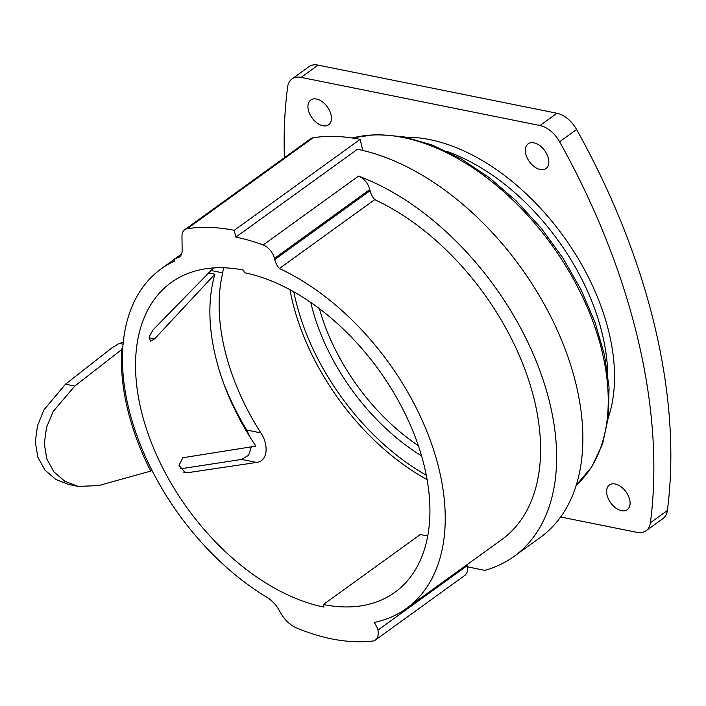 <?xml version="1.0" encoding="UTF-8"?>
<svg xmlns="http://www.w3.org/2000/svg" width="706" height="706" viewBox="0 0 706 706"><rect width="100%" height="100%" fill="white"/><g stroke="black" fill="none" stroke-linecap="round" stroke-linejoin="round"><path stroke-width="1.06" d="M223.67 383.464A209.453 129.454 54.2 0 0 246.738 430.051L249.818 436.758M251.354 446.792L248.653 455.255L241.611 459.412L256.631 462.439C268.642 460.921 268.262 443.527 260.858 432.902A192.5 118.979 54.2 0 1 222.734 272.869L223.387 267.777M150.599 470.849L151.966 470.355A209.453 129.454 -125.8 0 0 266.833 597.267L266.833 597.267A24.216 14.967 54.2 0 1 279.744 611.246A24.216 14.967 54.2 0 0 295.337 627.422A228.823 141.429 54.2 0 0 373.986 640.88A16.953 10.475 54.2 0 0 375.107 640.227L464.601 575.584A16.953 10.475 54.2 0 0 467.478 565.444L377.975 630.096A16.953 10.475 54.2 0 1 375.107 640.227M180.312 468.855L241.611 459.412M181.601 253.992L174.32 259.252L174.726 260.946A209.453 129.454 -125.8 0 0 161.197 268.836A209.453 129.454 -125.8 0 0 122.791 347.873L121.22 349.408L121.759 349.514L74.801 386.041L53.118 411.58L46.587 427.289L44.275 443.553L46.79 458.935L53.965 471.926L64.864 481.307L78.137 486.39L98.522 485.604L150.722 471.105A208.773 129.039 54.2 0 1 121.759 349.514M279.391 268.501L374.754 199.621A209.453 129.454 54.2 0 1 524.885 369.326A209.453 129.454 54.2 0 1 501.86 539.525L406.506 608.413A209.453 129.454 -125.8 0 0 429.522 438.214A209.453 129.454 -125.8 0 0 279.391 268.501A14.526 8.984 54.2 0 1 274.722 259.579L274.44 258.414A13.564 8.384 54.2 0 0 263.161 244.982A230.28 142.33 54.2 0 0 235.848 237.119L357.439 149.284A230.28 142.33 54.2 0 1 554.995 325.228A230.28 142.33 54.2 0 1 540.284 537.46L514.056 556.407A230.28 142.33 54.2 0 1 484.766 570.342L467.672 566.892M377.975 630.096A16.953 10.475 54.2 0 0 374.154 622.463A209.453 129.454 -125.8 0 0 406.506 608.413M213.556 267.953L152.946 329.984L149.142 336.956L150.422 341.21L154.535 338.951L214.915 274.184A192.5 118.979 -125.8 0 0 255.881 446.121L182.836 457.726L179.006 465.386L185.29 472.755L186.966 472.799L256.631 462.439M78.137 486.39L68.976 484.545L55.809 479.48L45.016 470.17L37.859 457.232L35.3 441.868L37.533 425.577L43.975 409.815L65.543 384.17L74.801 386.041M65.543 384.17L112.28 347.599L119.226 343.407L123.082 344.184M119.226 343.407L123.268 342.225M374.754 199.621A14.526 8.984 54.2 0 1 370.076 190.699L369.803 189.526A13.564 8.384 54.2 0 0 358.524 176.094A230.28 142.33 54.2 0 1 535.801 360.175A230.28 142.33 54.2 0 1 514.056 556.407M174.32 259.252A209.453 129.454 54.2 0 1 178.221 257.575A14.526 8.984 54.2 0 0 179.465 256.896A14.526 8.984 54.2 0 0 182.148 250.506L181.98 236.131A14.526 8.984 54.2 0 1 184.672 229.741L310.587 138.782A14.526 8.984 54.2 0 1 313.137 137.749A236.086 145.921 54.2 0 1 360.139 139.382L234.233 230.332L235.848 237.119M360.139 139.382L362.778 150.449M184.672 229.741A14.526 8.984 54.2 0 1 187.231 228.709A236.086 145.921 54.2 0 1 234.233 230.332M427.801 535.819A189.596 117.187 54.2 0 1 420.282 534.539L323.374 604.539A189.596 117.187 54.2 0 0 394.875 592.316A189.596 117.187 54.2 0 0 406.983 417.581A189.596 117.187 54.2 0 0 244.329 272.71L243.72 270.169A192.5 118.979 -125.8 0 0 171.126 282.576A192.5 118.979 -125.8 0 0 158.832 459.994A192.5 118.979 -125.8 0 0 323.983 607.081L323.374 604.539M122.791 347.873A209.453 129.454 -125.8 0 0 151.966 470.355M331.008 114.672A15.258 9.425 54.2 0 1 328.625 124.759A15.258 9.425 54.2 0 1 312.043 117.911A15.258 9.425 54.2 0 1 310.755 100.023A15.258 9.425 54.2 0 1 322.218 101.69A15.258 9.425 54.2 0 1 331.008 114.672M548.385 158.471A15.258 9.425 54.2 0 1 546.003 168.558A15.258 9.425 54.2 0 1 529.429 161.718A15.258 9.425 54.2 0 1 528.141 143.83A15.258 9.425 54.2 0 1 539.605 145.498A15.258 9.425 54.2 0 1 548.385 158.471M629.664 499.619A15.258 9.425 54.2 0 1 627.272 509.706A15.258 9.425 54.2 0 1 610.699 502.857A15.258 9.425 54.2 0 1 609.41 484.978A15.258 9.425 54.2 0 1 620.874 486.646A15.258 9.425 54.2 0 1 629.664 499.619M284.403 157.694A556.76 344.113 54.2 0 1 287.642 86.953A24.216 14.967 54.2 0 1 291.975 78.94A24.216 14.967 54.2 0 1 301.109 77.378L540.002 125.518A24.216 14.967 54.2 0 1 559.611 141.756A556.76 344.113 54.2 0 1 650.385 522.775A24.216 14.967 54.2 0 1 646.061 530.788A24.216 14.967 54.2 0 1 636.927 532.35L560.661 516.986M291.975 78.94L308.946 66.682A24.216 14.967 54.2 0 1 318.079 65.12L556.981 113.26A24.216 14.967 54.2 0 1 576.59 129.489A556.76 344.113 54.2 0 1 667.364 510.517A24.216 14.967 54.2 0 1 663.031 518.531L646.061 530.788M208.341 272.86L214.915 274.184M467.195 564.571A16.953 10.475 54.2 0 1 467.478 565.444M246.738 430.051L260.858 432.902M576.272 485.19A209.453 129.454 -125.8 0 0 561.879 259.782A209.453 129.454 -125.8 0 0 352.347 138.005M210.785 270.46L222.734 272.869M183.578 472.111L186.966 472.799M148.992 337.83L154.535 338.951M358.524 176.094L263.161 244.982M313.137 137.749L187.231 228.709M180.498 255.934L178.221 257.575M289.937 289.707A192.5 118.979 -125.8 0 0 427.139 479.639M319.412 308.707A164.657 101.77 -125.8 0 0 418.367 445.689M310.737 302.442A169.502 104.762 -125.8 0 0 421.588 455.891M293.837 291.852A190.082 117.487 -125.8 0 0 426.327 475.262M607.716 373.624A184.028 113.745 -125.8 0 0 447.322 151.587M608.343 417.52A188.873 116.737 -125.8 0 0 563.644 236.51A188.873 116.737 -125.8 0 0 405.844 137.202M650.385 522.775L667.364 510.517M559.611 141.756L576.59 129.489M540.002 125.518L556.981 113.26M301.109 77.378L318.079 65.12M369.803 189.526L274.44 258.414M370.076 190.699L274.722 259.579M161.197 268.836L174.347 259.34M576.264 485.225L591.822 466.798L602.624 443.792L608.404 417.008L609.04 387.294L604.583 355.55L595.176 322.748L581.135 289.884L562.911 257.981L541.07 228.038L516.289 200.989L489.346 177.683L461.08 158.841L432.337 145.083L404 136.832L376.889 134.396L351.862 137.935"/></g></svg>
